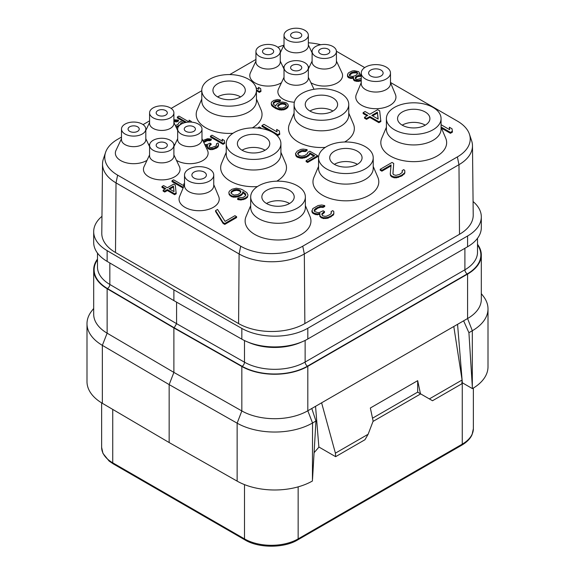 <?xml version="1.0" encoding="UTF-8"?>
<svg xmlns="http://www.w3.org/2000/svg" width="575" height="575" viewBox="0 0 575 575"><rect width="100%" height="100%" fill="white"/><g stroke="black" fill="none" stroke-linecap="round" stroke-linejoin="round"><path stroke-width="0.86" d="M209.135 146.402L210.062 145.31L210.062 144.397L211.118 143.793L210.04 143.175L207.144 144.533L204.707 144.462M205.297 145.719L207.424 145.303L207.46 147.143L210.141 148.695L213.857 148.415L218.069 145.985L218.557 143.836L217.745 143.067L216.43 143.822L216.459 145.36L215.417 146.273L211.449 147.631L209.58 147.157L209.034 146.237L210.062 144.397M277.883 47.287A43.873 25.329 180 0 1 283.842 45.231M308.344 42.78A43.873 25.329 180 0 1 320.807 44.721M336.425 51.254L364.708 67.591M390.482 82.469L457.377 121.088A43.873 25.329 180 0 1 469.437 134.205A43.873 25.329 180 0 1 457.377 156.91L302.745 246.193A43.873 25.329 180 0 1 240.695 246.193L117.623 175.131A43.873 25.329 180 0 1 105.563 152.425A43.873 25.329 180 0 1 117.623 139.308L121.49 137.073M143.06 124.624L149.579 120.858M171.149 108.409L201.782 90.721M229.748 74.578L255.932 59.455M121.49 138.697L115.999 150.348A18.299 10.566 0 0 0 120.714 160.59A18.299 10.566 0 0 0 147.02 160.339M148.372 144.117A18.299 10.566 0 0 0 148.803 144.375A18.299 10.566 0 0 0 149.608 144.814M173.873 144.814A18.299 10.566 0 0 0 175.109 144.117M149.579 154.912L144.081 166.563A18.299 10.566 0 0 0 148.803 176.805A18.299 10.566 0 0 0 170.919 178.473A18.299 10.566 0 0 0 179.393 166.563L173.902 154.912M281.463 82.721A18.299 10.566 180 0 1 255.149 82.972A18.299 10.566 180 0 1 250.434 72.73L255.932 61.079M308.344 77.294L313.835 88.945A18.299 10.566 180 0 1 313.986 89.29M294.364 102.235A18.299 10.566 180 0 1 283.238 99.188A18.299 10.566 180 0 1 278.523 88.945L284.014 77.294M336.425 61.079L341.924 72.73A18.299 10.566 180 0 1 333.45 84.64A18.299 10.566 180 0 1 311.327 82.972A18.299 10.566 180 0 1 310.895 82.721M184.518 184.64L179.608 196.413A20.082 11.593 0 0 0 184.934 207.323A20.082 11.593 0 0 0 208.955 209.243A20.082 11.593 0 0 0 218.665 196.413L213.749 184.64M361.251 82.613L356.335 94.379A20.082 11.593 0 0 0 361.661 105.297A20.082 11.593 0 0 0 385.681 107.209A20.082 11.593 0 0 0 395.392 94.379L390.482 82.613M201.782 99.008L197.153 109.861A32.912 19.004 0 0 0 205.843 127.844A32.912 19.004 0 0 0 232.968 133.278M252.324 127.88A32.912 19.004 0 0 0 261.079 109.861L256.45 99.008M294.091 113.131L289.462 123.984A32.912 19.004 0 0 0 298.152 141.96A32.912 19.004 0 0 0 325.277 147.394M344.633 142.003A32.912 19.004 0 0 0 353.388 123.984L348.759 113.131M226.241 152.303L221.612 163.156A32.912 19.004 0 0 0 230.302 181.132A32.912 19.004 0 0 0 257.428 186.573M276.776 181.175A32.912 19.004 0 0 0 285.538 163.156L280.909 152.303M386.4 127.247L381.771 138.108A32.912 19.004 0 0 0 390.461 156.084A32.912 19.004 0 0 0 429.899 159.196A32.912 19.004 0 0 0 445.697 138.108L441.068 127.247M318.55 166.419L313.921 177.28A32.912 19.004 0 0 0 322.611 195.256A32.912 19.004 0 0 0 362.049 198.375A32.912 19.004 0 0 0 377.847 177.28L373.218 166.419M250.693 205.598L246.071 216.452A32.912 19.004 0 0 0 254.761 234.428A32.912 19.004 0 0 0 294.199 237.547A32.912 19.004 0 0 0 309.997 216.452L305.368 205.598M282.807 66.499A18.299 10.566 0 0 0 283.238 66.757A18.299 10.566 180 0 0 284.043 67.196M309.544 66.499A18.299 10.566 180 0 1 308.315 67.196M441.442 128.124L450.419 133.307L452.396 132.171L452.396 131.258L452.015 128.764L449.327 127.212L449.707 129.706L441.068 124.718M449.327 127.212L449.557 129.619M392.969 173.7L393.717 163.429L392.035 162.459L380.204 169.294L380.204 170.2L381.879 171.17L391 165.909M381.879 171.17L381.879 170.265L391.086 164.946L390.253 173.959L390.605 175.828L393.961 177.768L396.621 177.783L402.227 175.706L404.836 173.039L404.807 170.595L403.794 169.625L402.155 170.574L402.184 172.493L399.56 174.397L395.923 175.332L393.588 174.743L392.905 173.585L393.717 163.429M402.155 170.574L402.342 172.018M314.223 210.953L317.781 208.179L320.749 207.244L323.078 207.446L324.724 206.497L324.724 205.584L321.727 204.995L318.083 205.548L312.822 208.581L311.858 211.6L312.886 213.332L315.905 214.691L319.664 214.389M317.565 214.892L317.565 213.979L319.887 213.418L319.923 216.631L323.287 218.572L327.93 218.22L333.184 215.179L333.831 214.037L333.802 211.586L332.788 210.623L331.143 211.571L331.178 213.49L329.87 214.633L326.578 216.15L324.918 216.329L322.582 215.74L321.899 214.583L321.885 213.814L324.501 211.528L323.157 210.759L319.535 212.463L317.874 212.642L314.532 211.471L314.18 210.127L315.804 208.409L319.757 206.518L323.078 206.533L324.724 205.584M331.143 211.571L331.337 213.009M321.942 214.662L324.501 212.441L324.501 211.528M363.113 112.657L367.806 115.374L364.521 117.271L364.521 118.177L366.534 119.341L369.826 117.444L378.889 122.676L380.858 121.541L379.687 110.838L377.674 109.681L369.783 114.231L365.082 111.521L363.113 112.657L363.113 113.57L367.022 115.827M297.764 154.15L298.777 152.914L302.033 151.376L305.325 151.57L307.1 150.549L307.1 149.637L303.205 149.09L300.818 149.421L297.261 151.132L295.514 153.532L296.75 155.962L300.064 157.191L302.162 157.37L306.331 156.364L309.278 154.308L309.853 152.928L314.69 155.724L306.108 160.677L307.618 161.546L317.68 155.739L309.824 151.203L307.747 152.404L307.474 153.604L304.815 155.487L301.839 156.163L299.137 155.631L297.613 153.719L298.777 152.001L302.033 150.47L305.325 150.657L307.1 149.637M295.514 153.532L295.838 155.653L296.75 156.867L300.064 158.096L302.162 158.283L306.331 157.277L309.278 155.221L309.853 153.841L313.9 156.177M306.108 160.677L306.108 161.589L307.618 162.459L317.68 156.652L317.68 155.739M245.618 194.875L245.618 193.962L245.647 195.687L243.29 197.405L239.107 197.721L237.626 198.576L237.626 199.489L240.925 200.021L245.094 199.015L247.451 197.304L248.026 195.011L246.79 192.589L242.851 189.973L240.443 188.923L236.246 188.212L232.077 189.218L229.418 191.101L228.843 192.481L229.166 194.602L231.596 196.686L233.702 197.218L237.877 196.902L241.141 195.363L242.319 194.336L242.887 192.611L245.777 195.306M215.575 210.594L215.575 211.499L223.1 223.438L224.775 224.408L236.612 217.573L236.612 216.667L234.931 215.697L225.069 221.389L217.544 209.451L215.575 210.594L223.1 222.525L224.775 223.495L236.612 216.667M359.282 74.175L359.411 72.716L358.592 71.638L354.322 70.689L352.202 70.984L349.039 72.5L347.99 73.413L347.501 75.555L349.126 77.1L350.994 77.575L353.647 77.28L353.402 78.66L354.761 80.047L358.218 80.529L361.251 79.889M347.487 74.635L347.501 76.468L348.321 77.546L350.994 78.48L353.388 78.243M353.388 77.74L353.402 79.573L354.761 80.96L358.218 81.442L361.251 80.802M271.22 103.184L271.501 105.167L272.32 106.246L275.813 108.567L279.831 109.976L283.813 109.847L286.709 108.481L288.269 106.346L287.982 104.355L286.091 102.659L282.361 102.019L280.241 102.314L277.337 103.68L276.295 104.593L275.792 106.123L273.362 104.118L273.333 102.58L275.432 101.056L279.148 100.776L280.463 100.014L277.531 99.54L273.822 100.438L271.723 101.955L271.22 103.184L271.501 104.255L273.937 106.576L277.962 108.589L281.692 109.228L283.813 108.934L286.709 107.568L288.269 105.433M273.24 103.78L275.432 101.969L279.148 101.689L280.463 100.927L280.463 100.014M256.45 90.706L259.361 92.388L260.935 91.475L260.935 90.562L260.633 88.572L258.484 87.328L258.793 89.326L256.083 87.759M258.484 87.328L258.635 89.24M276.906 131.819L276.676 129.411L277.057 131.905L263.961 124.351L261.992 125.487L261.992 126.399L270.056 131.057M275.382 134.133L277.768 135.506L279.745 134.37L279.364 130.963L276.676 129.411M210.443 136.117L210.443 137.03L223.071 144.318L224.645 143.405L224.343 140.494L222.194 139.258L222.496 141.256L212.024 135.204L210.443 136.117L223.071 143.405L224.645 142.492M222.194 139.258L222.345 141.162M176.46 160.339A18.299 10.566 0 0 0 176.884 160.59A18.299 10.566 0 0 0 199.007 162.258A18.299 10.566 0 0 0 207.482 150.348L201.99 138.697M205.728 146.625L207.201 146.266M207.18 146.373L207.46 148.055L208.265 148.832L210.141 149.608L212.268 149.622L216.495 148.113L218.069 146.891L218.579 145.065M216.43 143.822L216.552 145.072M210.062 145.31L211.118 144.706L211.118 143.793M203.794 142.528L207.323 140.688L209.983 140.71L211.298 139.948L211.298 139.035L207.568 138.704L202.838 140.508M191.346 122.101L191.238 121.382L189.089 120.146L189.24 122.051L178.918 116.093L177.337 117.005L177.337 117.911L185.351 122.54M173.902 121.749L176.884 121.9L178.458 120.987L178.458 120.082L173.902 119.751M176.288 127.535L178.458 126.572M180.687 124.437L181.226 124.107M184.022 185.847L173.571 179.817L171.997 180.722L171.997 181.635L183.102 188.047M184.518 184.309L183.748 183.863L183.899 185.775M161.999 186.494L165.765 188.665L163.135 190.181L163.135 191.094L164.745 192.028L167.375 190.505L174.627 194.695L176.202 193.782L175.267 185.042L173.65 184.108L167.339 187.752L163.58 185.581L161.999 186.494L161.999 187.407L164.975 189.125M102.522 163.911L101.782 233.213A46.863 27.054 0 0 0 115.503 252.511L238.582 323.574A46.863 27.054 0 0 0 304.858 323.574L459.497 234.291A46.863 27.054 0 0 0 473.218 214.993L472.478 145.691A46.122 26.63 180 0 1 458.972 164.68L304.333 253.963A46.122 26.63 180 0 1 239.107 253.963L116.028 182.9A46.122 26.63 180 0 1 102.522 163.911A46.122 26.63 180 0 1 103.356 159.031L105.563 152.425M469.437 134.205L471.644 140.81A46.122 26.63 180 0 1 472.478 145.691M473.074 201.545A46.863 27.054 180 0 1 481.311 216.868A46.863 27.054 180 0 1 467.583 236.002L307.812 328.246A46.863 27.054 180 0 1 241.831 328.411L173.887 289.865L107.13 250.643A46.863 27.054 180 0 1 93.689 231.675A46.863 27.054 180 0 1 101.962 216.329M481.311 216.868L481.311 227.621A46.863 27.054 180 0 1 467.583 246.747L307.812 338.991A46.863 27.054 180 0 1 241.831 339.164L173.887 300.617L107.13 261.388A46.863 27.054 180 0 1 93.689 242.427L93.689 231.675M173.887 300.617L173.887 289.865M97.484 259.763A46.417 26.795 0 0 0 107.446 288.542L174.203 327.764L176.575 323.66L176.575 302.134M477.516 244.282A46.863 27.054 180 0 1 481.311 254.948A46.863 27.054 180 0 1 467.583 274.081L307.812 366.325A46.863 27.054 180 0 1 241.831 366.491L173.887 327.944L107.13 288.722A46.863 27.054 180 0 1 93.689 269.761A46.863 27.054 180 0 1 97.484 259.095M468.92 332.702L472.434 388.621A53.554 30.921 0 0 0 488.003 366.821L488.003 308.876A53.554 30.921 0 0 1 472.319 330.74L468.92 332.702L463.615 320.828L467.583 318.536A46.863 27.054 0 0 0 481.311 299.402L481.311 254.948M463.615 320.828L307.812 410.78L307.812 366.325M93.689 269.761L93.689 314.216A46.863 27.054 0 0 0 107.13 333.177L173.887 372.406L241.831 410.945A46.863 27.054 0 0 0 307.812 410.78L312.541 422.984L312.433 480.995A53.554 30.921 0 0 1 237.137 481.124L169.158 442.549L102.35 403.305A53.554 30.921 0 0 1 86.998 381.635L86.998 323.682A53.554 30.921 0 0 0 102.35 345.352L169.158 384.603L173.887 372.406L173.887 327.944M93.689 308.444L91.662 311.061A53.554 30.921 0 0 0 86.998 323.682M169.158 442.549L169.158 384.603L237.137 423.171A53.554 30.921 0 0 0 312.541 422.984L315.941 421.022L311.779 408.487M315.941 421.022L312.541 479.076M314.087 452.712L318.981 447.062M429.353 398.913L432.508 400.739L461.862 383.791L462.084 380.018L429.353 398.913L420.469 393.782L417.68 380.664L370.343 407.998L373.132 421.116L368.129 434.262L364.974 439.724L335.627 456.672L318.866 446.998L315.546 406.317M335.627 456.672L335.405 453.158L321.605 402.823M368.129 434.262L335.405 453.158M462.084 380.018L453.797 326.499M372.514 418.205L417.68 392.121L420.677 393.904L373.017 421.425M457.563 324.322L462.329 382.777L461.912 382.936M417.651 392.157L420.469 393.782M417.68 380.664L417.68 392.121M462.329 382.777L472.434 388.621M488.003 308.876A53.554 30.921 0 0 0 483.338 296.247L481.311 293.631M194.005 178.034A7.252 4.19 0 0 0 201.911 178.947A7.252 4.19 0 0 0 206.389 175.073A7.252 4.19 0 0 0 204.262 172.119A7.252 4.19 0 0 0 196.362 171.206A7.252 4.19 0 0 0 191.885 175.073A7.252 4.19 0 0 0 194.005 178.034M209.472 169.107A14.619 8.438 180 0 1 213.749 175.073A14.619 8.438 180 0 1 204.729 182.872A14.619 8.438 180 0 1 188.801 181.046A14.619 8.438 0 0 1 184.518 175.073A14.619 8.438 0 0 1 193.545 167.282A14.619 8.438 0 0 1 209.472 169.107M213.749 175.073L213.749 185.646A14.619 8.438 180 0 1 204.729 193.444A14.619 8.438 180 0 1 188.801 191.612A14.619 8.438 0 0 1 184.518 185.646L184.518 175.073M370.738 76.008A7.252 4.19 0 0 0 378.637 76.913A7.252 4.19 0 0 0 383.115 73.047A7.252 4.19 0 0 0 380.995 70.085A7.252 4.19 0 0 0 373.089 69.172A7.252 4.19 0 0 0 368.611 73.047A7.252 4.19 0 0 0 370.738 76.008M386.199 67.074A14.619 8.438 180 0 1 390.482 73.047A14.619 8.438 180 0 1 381.455 80.838A14.619 8.438 180 0 1 365.527 79.012A14.619 8.438 0 0 1 361.251 73.047A14.619 8.438 0 0 1 370.271 65.248A14.619 8.438 0 0 1 386.199 67.074M390.482 73.047L390.482 83.612A14.619 8.438 180 0 1 381.455 91.411A14.619 8.438 180 0 1 365.527 89.578A14.619 8.438 0 0 1 361.251 83.612L361.251 73.047M217.602 96.909A16.179 9.344 0 0 1 240.558 96.866A16.179 9.344 180 0 1 240.638 96.909M217.673 96.959A16.179 9.344 180 0 1 212.937 90.354A16.179 9.344 180 0 1 222.928 81.722A16.179 9.344 180 0 1 240.558 83.749A16.179 9.344 180 0 1 245.295 90.354A16.179 9.344 180 0 1 235.312 98.979A16.179 9.344 180 0 1 217.673 96.959M209.789 101.516A27.334 15.784 180 0 1 201.782 90.354A27.334 15.784 180 0 1 218.658 75.771A27.334 15.784 180 0 1 248.443 79.192A27.334 15.784 0 0 1 256.45 90.354A27.334 15.784 0 0 1 239.581 104.938A27.334 15.784 0 0 1 209.789 101.516M256.45 90.354L256.45 100.92A27.334 15.784 0 0 1 239.581 115.503A27.334 15.784 0 0 1 209.789 112.082A27.334 15.784 180 0 1 201.782 100.92L201.782 90.354M309.911 111.032A16.179 9.344 0 0 1 332.868 110.989A16.179 9.344 180 0 1 332.947 111.032M309.982 111.076A16.179 9.344 180 0 1 305.246 104.47A16.179 9.344 180 0 1 315.237 95.845A16.179 9.344 180 0 1 332.868 97.872A16.179 9.344 180 0 1 337.604 104.47A16.179 9.344 180 0 1 327.613 113.103A16.179 9.344 180 0 1 309.982 111.076M302.098 115.632A27.334 15.784 180 0 1 294.091 104.47A27.334 15.784 180 0 1 310.967 89.894A27.334 15.784 180 0 1 340.752 93.315A27.334 15.784 0 0 1 348.759 104.47A27.334 15.784 0 0 1 331.89 119.054A27.334 15.784 0 0 1 302.098 115.632M348.759 104.47L348.759 115.043A27.334 15.784 0 0 1 331.89 129.619A27.334 15.784 0 0 1 302.098 126.198A27.334 15.784 180 0 1 294.091 115.043L294.091 104.47M242.053 150.204A16.179 9.344 0 0 1 265.018 150.161A16.179 9.344 180 0 1 265.089 150.204M242.132 150.255A16.179 9.344 180 0 1 237.396 143.649A16.179 9.344 180 0 1 247.387 135.017A16.179 9.344 180 0 1 265.018 137.044A16.179 9.344 180 0 1 269.754 143.649A16.179 9.344 180 0 1 259.763 152.274A16.179 9.344 180 0 1 242.132 150.255M234.248 154.804A27.334 15.784 180 0 1 226.241 143.649A27.334 15.784 180 0 1 243.11 129.066A27.334 15.784 180 0 1 272.902 132.487A27.334 15.784 0 0 1 280.909 143.649A27.334 15.784 0 0 1 264.033 158.226A27.334 15.784 0 0 1 234.248 154.804M280.909 143.649L280.909 154.215A27.334 15.784 0 0 1 264.033 168.798A27.334 15.784 0 0 1 234.248 165.377A27.334 15.784 180 0 1 226.241 154.215L226.241 143.649M266.512 203.5A16.179 9.344 0 0 1 289.469 203.457A16.179 9.344 180 0 1 289.548 203.5M266.592 203.543A16.179 9.344 180 0 1 261.855 196.938A16.179 9.344 180 0 1 271.838 188.312A16.179 9.344 180 0 1 289.469 190.339A16.179 9.344 180 0 1 294.213 196.938A16.179 9.344 180 0 1 284.223 205.57A16.179 9.344 180 0 1 266.592 203.543M258.7 208.1A27.334 15.784 180 0 1 250.693 196.938A27.334 15.784 180 0 1 267.569 182.361A27.334 15.784 180 0 1 297.361 185.783A27.334 15.784 0 0 1 305.368 196.938A27.334 15.784 0 0 1 288.492 211.521A27.334 15.784 0 0 1 258.7 208.1M305.368 196.938L305.368 207.51A27.334 15.784 0 0 1 288.492 222.087A27.334 15.784 0 0 1 258.7 218.665A27.334 15.784 180 0 1 250.693 207.51L250.693 196.938M402.213 125.156A16.179 9.344 0 0 1 425.177 125.106A16.179 9.344 180 0 1 425.256 125.156M402.292 125.199A16.179 9.344 180 0 1 397.555 118.594A16.179 9.344 180 0 1 407.546 109.962A16.179 9.344 180 0 1 425.177 111.988A16.179 9.344 180 0 1 429.913 118.594A16.179 9.344 180 0 1 419.923 127.226A16.179 9.344 180 0 1 402.292 125.199M394.407 129.756A27.334 15.784 180 0 1 386.4 118.594A27.334 15.784 180 0 1 403.276 104.01A27.334 15.784 180 0 1 433.061 107.432A27.334 15.784 0 0 1 441.068 118.594A27.334 15.784 0 0 1 424.192 133.177A27.334 15.784 0 0 1 394.407 129.756M441.068 118.594L441.068 129.159A27.334 15.784 0 0 1 424.192 143.743A27.334 15.784 0 0 1 394.407 140.322A27.334 15.784 180 0 1 386.4 129.159L386.4 118.594M334.363 164.328A16.179 9.344 0 0 1 357.327 164.285A16.179 9.344 180 0 1 357.398 164.328M334.442 164.371A16.179 9.344 180 0 1 329.705 157.766A16.179 9.344 180 0 1 339.688 149.141A16.179 9.344 180 0 1 357.327 151.16A16.179 9.344 180 0 1 362.063 157.766A16.179 9.344 180 0 1 352.072 166.398A16.179 9.344 180 0 1 334.442 164.371M326.557 168.928A27.334 15.784 180 0 1 318.55 157.766A27.334 15.784 180 0 1 335.419 143.189A27.334 15.784 180 0 1 365.211 146.611A27.334 15.784 0 0 1 373.218 157.766A27.334 15.784 0 0 1 356.342 172.349A27.334 15.784 0 0 1 326.557 168.928M373.218 157.766L373.218 168.338A27.334 15.784 0 0 1 356.342 182.915A27.334 15.784 0 0 1 326.557 179.493A27.334 15.784 180 0 1 318.55 168.338L318.55 157.766M157.794 115.129A5.577 3.22 0 0 0 163.875 115.834A5.577 3.22 0 0 0 167.318 112.858A5.577 3.22 0 0 0 165.686 110.58A5.577 3.22 0 0 0 159.606 109.882A5.577 3.22 0 0 0 156.163 112.858A5.577 3.22 0 0 0 157.794 115.129M153.137 117.817A12.161 7.022 180 0 1 149.579 112.858A12.161 7.022 180 0 1 157.083 106.368A12.161 7.022 180 0 1 170.337 107.892A12.161 7.022 0 0 1 173.902 112.858A12.161 7.022 0 0 1 166.391 119.341A12.161 7.022 0 0 1 153.137 117.817M173.902 112.858L173.902 123.424A12.161 7.022 0 0 1 166.391 129.907A12.161 7.022 0 0 1 153.137 128.39A12.161 7.022 180 0 1 149.579 123.424L149.579 112.858M157.794 147.567A5.577 3.22 0 0 0 163.875 148.264A5.577 3.22 0 0 0 167.318 145.288A5.577 3.22 0 0 0 165.686 143.01A5.577 3.22 0 0 0 159.606 142.312A5.577 3.22 0 0 0 156.163 145.288A5.577 3.22 0 0 0 157.794 147.567M153.137 150.255A12.161 7.022 180 0 1 149.579 145.288A12.161 7.022 180 0 1 157.083 138.798A12.161 7.022 180 0 1 170.337 140.322A12.161 7.022 0 0 1 173.902 145.288A12.161 7.022 0 0 1 166.391 151.771A12.161 7.022 0 0 1 153.137 150.255M173.902 145.288L173.902 155.854A12.161 7.022 0 0 1 166.391 162.344A12.161 7.022 0 0 1 153.137 160.82A12.161 7.022 180 0 1 149.579 155.854L149.579 145.288M185.883 131.352A5.577 3.22 0 0 0 191.964 132.049A5.577 3.22 0 0 0 195.407 129.073A5.577 3.22 0 0 0 193.768 126.795A5.577 3.22 0 0 0 187.694 126.097A5.577 3.22 0 0 0 184.244 129.073A5.577 3.22 0 0 0 185.883 131.352M181.226 134.032A12.161 7.022 180 0 1 177.668 129.073A12.161 7.022 180 0 1 185.172 122.583A12.161 7.022 180 0 1 198.425 124.107A12.161 7.022 0 0 1 201.99 129.073A12.161 7.022 0 0 1 194.479 135.556A12.161 7.022 0 0 1 181.226 134.032M201.99 129.073L201.99 139.639A12.161 7.022 0 0 1 194.479 146.129A12.161 7.022 0 0 1 181.226 144.605A12.161 7.022 180 0 1 177.668 139.639L177.668 129.073M209.983 140.71L209.983 139.797L211.298 139.035M209.178 140.552L209.178 139.639L209.983 139.797M208.114 140.544L208.114 139.632L209.178 139.639M207.323 140.688L207.323 139.782L208.114 139.632M205.742 141.292L205.742 140.386L207.323 139.782M204.161 142.205L204.161 141.292L205.742 140.386M203.493 141.881L204.161 141.292M218.069 146.891L218.069 145.985M216.495 148.113L216.495 147.2M215.97 148.415L215.97 147.502M213.857 149.32L213.857 148.415M212.268 149.622L212.268 148.709M210.141 149.608L210.141 148.695M208.804 149.141L208.804 148.228M208.265 148.832L208.265 147.919M207.46 148.055L207.46 147.143M205.57 146.294L205.57 145.755M129.706 131.352A5.577 3.22 0 0 0 135.786 132.049A5.577 3.22 0 0 0 139.229 129.073A5.577 3.22 0 0 0 137.597 126.795A5.577 3.22 0 0 0 131.517 126.097A5.577 3.22 0 0 0 128.074 129.073A5.577 3.22 0 0 0 129.706 131.352M125.055 134.032A12.161 7.022 180 0 1 121.49 129.073A12.161 7.022 180 0 1 129.001 122.583A12.161 7.022 180 0 1 142.255 124.107A12.161 7.022 0 0 1 145.813 129.073A12.161 7.022 0 0 1 138.309 135.556A12.161 7.022 0 0 1 125.055 134.032M145.813 129.073L145.813 139.639A12.161 7.022 0 0 1 138.309 146.129A12.161 7.022 0 0 1 125.055 144.605A12.161 7.022 180 0 1 121.49 139.639L121.49 129.073M272.04 49.177A5.577 3.22 180 0 1 273.671 51.455A5.577 3.22 180 0 1 270.228 54.431A5.577 3.22 180 0 1 264.148 53.734A5.577 3.22 180 0 1 262.516 51.455A5.577 3.22 180 0 1 265.959 48.48A5.577 3.22 180 0 1 272.04 49.177M280.255 51.455A12.161 7.022 180 0 0 276.69 46.489A12.161 7.022 0 0 0 263.436 44.965A12.161 7.022 0 0 0 255.932 51.455A12.161 7.022 0 0 0 259.49 56.415A12.161 7.022 180 0 0 272.744 57.938A12.161 7.022 180 0 0 280.255 51.455L280.255 62.021A12.161 7.022 180 0 1 272.744 68.511A12.161 7.022 180 0 1 259.49 66.987A12.161 7.022 0 0 1 255.932 62.021L255.932 51.455M300.121 65.392A5.577 3.22 180 0 1 301.76 67.67A5.577 3.22 180 0 1 298.31 70.646A5.577 3.22 180 0 1 292.237 69.949A5.577 3.22 180 0 1 290.598 67.67A5.577 3.22 180 0 1 294.041 64.695A5.577 3.22 180 0 1 300.121 65.392M308.344 67.67A12.161 7.022 180 0 0 304.779 62.704A12.161 7.022 0 0 0 291.525 61.18A12.161 7.022 0 0 0 284.014 67.67A12.161 7.022 0 0 0 287.579 72.637A12.161 7.022 180 0 0 300.833 74.153A12.161 7.022 180 0 0 308.344 67.67L308.344 78.236A12.161 7.022 180 0 1 300.833 84.726A12.161 7.022 180 0 1 287.579 83.203A12.161 7.022 0 0 1 284.014 78.236L284.014 67.67M328.21 49.177A5.577 3.22 180 0 1 329.842 51.455A5.577 3.22 180 0 1 326.399 54.431A5.577 3.22 180 0 1 320.318 53.734A5.577 3.22 180 0 1 318.687 51.455A5.577 3.22 180 0 1 322.129 48.48A5.577 3.22 180 0 1 328.21 49.177M336.425 51.455A12.161 7.022 180 0 0 332.868 46.489A12.161 7.022 0 0 0 319.614 44.965A12.161 7.022 0 0 0 312.103 51.455A12.161 7.022 0 0 0 315.668 56.415A12.161 7.022 180 0 0 328.922 57.938A12.161 7.022 180 0 0 336.425 51.455L336.425 62.021A12.161 7.022 180 0 1 328.922 68.511A12.161 7.022 180 0 1 315.668 66.987A12.161 7.022 0 0 1 312.103 62.021L312.103 51.455M300.121 32.962A5.577 3.22 180 0 1 301.76 35.24A5.577 3.22 180 0 1 298.31 38.216A5.577 3.22 180 0 1 292.237 37.512A5.577 3.22 180 0 1 290.598 35.24A5.577 3.22 180 0 1 294.041 32.265A5.577 3.22 180 0 1 300.121 32.962M308.344 35.24A12.161 7.022 180 0 0 304.779 30.274A12.161 7.022 0 0 0 291.525 28.75A12.161 7.022 0 0 0 284.014 35.24A12.161 7.022 0 0 0 287.579 40.2A12.161 7.022 180 0 0 300.833 41.723A12.161 7.022 180 0 0 308.344 35.24L308.344 45.806A12.161 7.022 180 0 1 300.833 52.289A12.161 7.022 180 0 1 287.579 50.773A12.161 7.022 0 0 1 284.014 45.806L284.014 35.24M441.068 126.996L450.419 132.394L452.396 131.258M450.419 133.307L450.419 132.394M404.196 174.182L404.836 172.126M402.227 175.706L402.227 174.793L404.196 173.276M400.912 176.468L400.912 175.555L402.227 174.793M398.604 177.409L398.604 176.503L400.912 175.555M396.621 177.783L396.621 176.87L398.604 176.503M393.961 177.768L393.961 176.856L396.621 176.87M392.287 177.179L392.287 176.273L393.961 176.856M391.618 176.791L391.618 175.885L392.287 176.273M390.605 175.828L390.605 174.915L391.618 175.885M390.253 173.959L390.605 174.915M380.204 169.294L381.879 170.265M311.858 210.687L312.886 212.419L314.23 213.196L317.565 213.979M312.211 212.556L312.211 211.65M323.078 207.446L323.078 206.533M322.079 207.252L322.079 206.339M320.749 207.244L320.749 206.332M319.757 207.424L319.757 206.518M317.781 208.179L317.781 207.273M315.804 209.322L315.804 208.409M314.496 210.464L314.496 209.552M323.186 213.203L323.186 212.29M333.184 215.179L333.831 213.124M331.222 216.703L331.222 215.79L333.184 214.267M330.567 217.084L330.567 216.171L331.222 215.79M327.93 218.22L327.93 217.307L330.567 216.171M325.939 218.586L325.939 217.681L327.93 217.307M323.287 218.572L323.287 217.659L325.939 217.681M321.612 217.99L321.612 217.077L323.287 217.659M320.943 217.602L320.943 216.689L321.612 217.077M319.923 216.631L319.923 215.726L320.943 216.689M319.578 214.763L319.923 215.726M315.905 214.691L315.905 213.778M314.23 214.108L314.23 213.196M312.886 213.332L312.886 212.419M378.889 122.676L378.889 121.771L380.858 120.628M369.826 117.444L369.826 116.531L378.889 121.771M366.534 119.341L366.534 118.436L369.826 116.531M364.521 117.271L366.534 118.436M377.387 112.168L378.177 119.075L371.795 115.395L377.387 112.168L378.062 119.011M372.586 115.848L377.387 113.081M307.618 162.459L307.618 161.546M309.853 153.841L309.853 152.928M309.278 155.221L309.278 154.308M308.107 156.249L308.107 155.336M306.331 157.277L306.331 156.364M304.549 157.952L304.549 157.04M302.162 158.283L302.162 157.37M300.064 158.096L300.064 157.191M297.965 157.564L297.965 156.659M296.75 156.867L296.75 155.962M295.838 155.653L295.838 154.747M305.325 151.57L305.325 150.657M303.528 151.218L303.528 150.305M302.033 151.376L302.033 150.47M300.553 151.886L300.553 150.973M298.777 152.914L298.777 152.001M297.893 153.769L297.893 152.857M233.702 197.218L233.702 196.305L237.877 195.989L241.141 194.451L242.319 193.423L242.887 191.705L245.618 193.962M235.491 197.232L235.491 196.319M231.596 196.686L231.596 195.78L233.702 196.305M230.086 195.816L230.086 194.903L231.596 195.78M229.166 194.602L229.166 193.689L230.086 194.903M228.843 192.481L229.166 193.689M247.451 197.304L248.026 195.011M246.28 198.332L246.28 197.419L247.451 196.391M245.094 199.015L245.094 198.102L246.28 197.419M243.311 199.69L243.311 198.785L245.094 198.102M240.925 200.021L240.925 199.115L243.311 198.785M238.826 199.841L238.826 198.928L240.925 199.115M237.626 198.576L238.826 198.928M245.007 194.178L245.007 193.272M243.491 192.963L243.491 192.05M242.887 192.611L242.887 191.705M242.319 194.336L242.319 193.423M241.141 195.363L241.141 194.451M239.66 196.219L239.66 195.306M237.877 196.902L237.877 195.989M233.975 195.097L231.258 193.531L230.942 192.668L231.811 191.116L233.881 189.923L236.562 189.419L239.265 189.951L240.781 191.173L240.508 192.726L237.856 194.609L233.975 195.097M231.1 193.099L231.811 192.028L233.881 190.835L236.562 190.332L239.265 190.864L240.738 192.036M231.229 192.718L231.229 191.806M231.811 192.028L231.811 191.116M233.881 190.835L233.881 189.923M235.074 190.498L235.074 189.585M236.562 190.332L236.562 189.419M238.064 190.512L238.064 189.599M239.265 190.864L239.265 189.951M240.17 191.389L240.17 190.476M240.781 191.899L240.781 191.173M223.1 223.438L223.1 222.525M224.775 224.408L224.775 223.495M361.251 74.103L358.901 74.247L359.411 72.716M359.159 74.197L359.159 73.787M360.345 81.147L360.345 80.241M358.218 81.442L358.218 80.529M356.629 81.434L356.629 80.522M354.761 80.96L354.761 80.047M353.948 80.493L353.948 79.587M353.402 79.573L353.402 78.66M352.849 78.344L352.849 77.431M350.994 78.48L350.994 77.575M349.126 78.013L349.126 77.1M348.321 77.546L348.321 76.633M347.501 76.468L347.501 75.555M351.699 72.515L354.61 71.767L357.276 72.392L357.564 73.471L357.046 74.391L355.213 75.756L352.303 76.504L349.629 75.878L349.348 74.8L349.859 73.88L351.699 72.515L351.699 73.427L353.014 72.975L353.014 72.062M361.251 78.473L357.406 79.451L355.537 78.983L355.257 78.214L355.501 77.143L357.334 75.771L361.251 75.267M353.014 72.975L356.471 72.838L357.398 73.765M349.514 75.418L351.699 73.427M354.61 72.673L354.61 71.767M356.471 72.838L356.471 71.933M357.276 73.305L357.276 72.392M349.859 74.793L349.859 73.88M350.642 74.031L350.642 73.118M355.386 78.567L357.334 76.683L361.251 76.173M355.501 78.049L355.501 77.143M356.284 77.287L356.284 76.374M357.334 76.683L357.334 75.771M358.656 76.231L358.656 75.318M360.518 76.087L360.518 75.174M279.148 101.689L279.148 100.776M277.811 101.523L277.811 100.611M276.489 101.667L276.489 100.762M275.432 101.969L275.432 101.056M273.851 102.882L273.851 101.969M273.333 103.493L273.333 102.58M287.759 107.568L287.759 106.655M286.709 108.481L286.709 107.568M285.394 109.243L285.394 108.33M283.813 109.847L283.813 108.934M281.692 110.141L281.692 109.228M279.831 109.976L279.831 109.063M277.962 109.502L277.962 108.589M275.813 108.567L275.813 107.662M273.937 107.482L273.937 106.576M272.32 106.246L272.32 105.333M271.501 105.167L271.501 104.255M278.465 107.367L277.646 105.98L277.897 105.218L281.319 103.241L285.042 103.572L286.4 105.268L285.631 106.641L282.735 108.007L280.075 107.992L278.465 107.367M277.804 106.411L280.262 104.456L282.641 104.01L285.042 104.485L286.249 105.75M277.897 106.131L277.897 105.218M278.415 105.52L278.415 104.607M280.262 104.456L280.262 103.543M281.319 104.154L281.319 103.241M282.641 104.01L282.641 103.097M283.978 104.168L283.978 103.256M285.042 104.485L285.042 103.572M285.581 104.794L285.581 103.881M286.12 105.412L286.12 104.499M256.436 89.786L259.361 91.475L260.935 90.562M259.361 92.388L259.361 91.475M261.992 125.487L277.768 134.6L279.745 133.458M277.768 135.506L277.768 134.6M261.036 128.462L261.036 127.973L259.361 127.003L257.578 128.038M261 128.455L261.036 127.973M223.071 144.318L223.071 143.405M177.337 117.005L186.537 122.31M189.089 120.146L189.376 122.051M183.59 123.043L180.873 121.476L179.033 122.54L178.006 124.372L175.389 125.638M180.902 123.92L180.902 123.007L182.052 123.668M180.392 124.638L180.902 123.007M179.35 125.508L180.392 124.236M177.768 126.967L177.768 126.062L179.35 125.149M176.187 127.327L176.187 126.665L177.768 126.062M176.884 121.9L176.884 120.987L178.458 120.082M175.282 121.584L175.282 120.671L176.884 120.987M173.952 121.728L173.952 120.822L175.282 120.671M171.997 180.722L183.403 187.313M183.748 183.863L184.036 185.797M174.627 194.695L174.627 193.782L176.202 192.869M167.375 190.505L167.375 189.599L174.627 193.782M164.745 192.028L164.745 191.116L167.375 189.599M163.135 190.181L164.745 191.116M173.42 186.106L174.053 191.633L168.949 188.686L173.42 186.106L173.945 191.568M169.74 189.139L173.42 187.012M117.623 175.131L116.028 182.9L115.503 252.511M238.582 323.574L239.107 253.963L240.695 246.193M302.745 246.193L304.333 253.963L304.858 323.574M459.497 234.291L458.972 164.68L457.377 156.91M107.13 261.388L107.13 250.643M241.831 339.164L241.831 328.411M307.812 338.991L307.812 328.246M467.583 246.747L467.583 236.002M247.818 342.032A43.068 24.869 0 0 0 301.53 342.032M97.484 253.093L97.484 267.023A43.068 24.869 0 0 0 109.832 284.452L176.575 323.66L244.49 362.192A43.068 24.869 0 0 0 305.131 362.042L464.902 269.797A43.068 24.869 0 0 0 477.516 252.217L477.516 238.28M174.203 327.764L242.14 366.304A46.417 26.795 0 0 0 307.496 366.146L467.274 273.894A3.349 1.933 60 0 1 464.902 269.797L464.902 248.299M307.496 366.146A3.349 1.933 60 0 1 305.131 362.042L305.131 340.429M242.14 366.304A3.349 1.919 119.6 0 0 244.49 362.192L244.49 340.558M107.446 288.542A3.349 1.948 120.4 0 0 109.832 284.452L109.832 262.983M467.274 273.894A46.417 26.795 0 0 0 477.516 244.957M472.319 386.831L472.319 330.74L467.583 318.536L467.583 274.081M237.137 481.124L237.137 423.171L241.831 410.945L241.831 366.491M102.35 403.305L102.35 345.352L107.13 333.177L107.13 288.722M462.257 382.799L462.257 444.144L298.152 538.89A37.936 21.9 180 0 1 244.504 538.89L112.743 462.825A37.936 21.9 180 0 1 101.631 447.336L101.631 402.874M298.152 486.86L298.152 538.89A2.228 1.287 -120 0 1 297.692 539.911C284.072 548.284 258.585 548.284 244.964 539.911A2.228 1.287 -60 0 1 244.504 538.89L244.504 484.61M461.79 445.172A2.228 1.287 -120 0 0 462.257 444.144A37.936 21.9 180 0 0 473.369 428.662L472.061 434.678C470.372 438.596 466.95 442.096 461.79 445.172L297.692 539.911M112.743 409.407L112.743 462.825A2.228 1.287 -60 0 0 113.21 463.845L109.128 461.064L102.961 453.395L101.631 447.336M473.369 388.067L473.369 428.662M244.964 539.911L113.21 463.845M173.902 122.482L177.668 130.46M149.579 122.482L145.813 130.46M177.668 138.697L173.902 146.675M145.813 138.697L149.579 146.675M280.255 61.079L284.014 69.058M312.103 61.079L308.344 69.058M308.344 44.864L312.103 52.842M284.014 44.864L280.255 52.842"/></g></svg>
